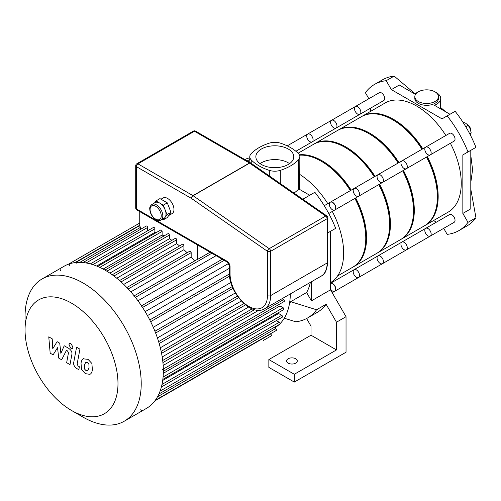 <?xml version="1.0" encoding="UTF-8"?>
<svg xmlns="http://www.w3.org/2000/svg" width="501" height="501" viewBox="0 0 501 501"><rect width="100%" height="100%" fill="white"/><g stroke="black" fill="none" stroke-linecap="round" stroke-linejoin="round"><path stroke-width="0.75" d="M443.698 228.343L447.174 234.368A84.393 48.729 -120 0 0 458.891 230.617A84.393 48.729 -120 0 0 467.99 222.35L462.843 213.426L462.843 154.922L467.99 151.947A84.393 48.729 -120 0 0 447.174 115.888L442.02 118.862L391.356 89.616L386.202 80.686A84.393 48.729 -120 0 0 374.491 84.437A84.393 48.729 -120 0 0 365.386 92.71L368.868 98.735M370.54 108.16L370.54 111.41M433.553 220.559L436.371 222.181M415.141 93.819L394.162 76.096A84.393 48.729 -120 0 0 392.421 76.334A84.393 48.729 -120 0 0 382.451 79.847L374.491 84.437M386.202 80.686L394.162 76.096M417.552 92.297A14.066 8.122 180 0 0 414.903 94.019L399.316 85.02L391.356 89.616M447.174 115.888L455.133 111.297A84.393 48.729 -120 0 1 456.874 113.539A84.393 48.729 -120 0 1 474.873 144.726A84.393 48.729 -120 0 1 475.95 147.35L467.99 151.947M462.843 213.426L470.796 208.829L470.796 150.331L462.843 154.922M467.99 222.35L475.95 217.753L470.796 189.153M418.279 101.484A11.817 6.82 180 0 1 414.822 96.662A11.817 6.82 180 0 1 416.531 93.123A11.817 6.82 180 0 1 429.814 90.092A11.817 6.82 180 0 1 438.45 96.662A11.817 6.82 180 0 1 431.161 102.962A11.817 6.82 180 0 1 418.279 101.484M438.45 96.662L438.45 98.497A11.817 6.82 180 0 1 426.639 105.316A11.817 6.82 180 0 1 414.822 98.497L414.822 96.662M435.72 92.297A14.066 8.122 180 0 1 440.705 98.497L440.373 108.723M440.705 98.497A14.066 8.122 180 0 1 434.392 105.273L449.979 114.272M458.891 230.617L466.844 226.026A84.393 48.729 -120 0 0 474.873 219.144A84.393 48.729 -120 0 0 475.95 217.753M470.182 134.807L471.209 132.947L470.182 128.832L468.222 125.25L465.698 123.259L462.254 121.806M469.725 133.805L471.209 132.947M465.736 126.684L468.222 125.25M470.545 129.865A3.939 2.273 -120 0 0 470.552 129.646A3.939 2.273 -120 0 0 467.834 124.862M470.552 129.903A4.503 2.599 -120 0 0 468.034 125.056M470.552 129.646L470.552 130.103M324.253 205.698L330.409 202.147A4.503 2.599 60 0 1 333.879 203.35A4.503 2.599 60 0 1 335.845 207.877A4.503 2.599 60 0 1 334.912 209.944L328.756 213.495M425.731 228.318A4.503 2.599 60 0 1 430.234 230.917A4.503 2.599 60 0 1 430.234 236.115L454.106 222.338A4.503 2.599 60 0 0 454.106 217.14A4.503 2.599 60 0 0 449.604 214.541L425.731 228.318A4.503 2.599 60 0 1 430.234 230.917A4.503 2.599 60 0 1 430.234 236.115A4.503 2.599 60 0 1 426.764 234.913A4.503 2.599 60 0 1 424.804 230.379A4.503 2.599 60 0 1 425.731 228.318L401.865 242.102A4.503 2.599 60 0 1 406.361 244.701A4.503 2.599 60 0 1 406.361 249.899A4.503 2.599 60 0 1 402.898 248.69A4.503 2.599 60 0 1 400.932 244.162A4.503 2.599 60 0 1 401.865 242.102L377.992 255.886A4.503 2.599 60 0 1 382.495 258.485A4.503 2.599 60 0 1 382.495 263.683A4.503 2.599 60 0 1 379.025 262.474A4.503 2.599 60 0 1 377.059 257.946A4.503 2.599 60 0 1 377.992 255.886L354.119 269.663A4.503 2.599 60 0 1 358.622 272.262A4.503 2.599 60 0 1 358.622 277.46A4.503 2.599 60 0 1 355.153 276.258A4.503 2.599 60 0 1 353.186 271.724A4.503 2.599 60 0 1 354.119 269.663L330.516 283.297A4.503 2.599 60 0 1 334.962 286.046A4.503 2.599 60 0 1 334.912 291.15L332.188 292.722M288.144 363.131A5.348 3.087 180 0 1 286.578 360.945A5.348 3.087 180 0 1 291.926 357.864A5.348 3.087 180 0 1 297.268 360.945A5.348 3.087 180 0 1 293.968 363.801A5.348 3.087 180 0 1 288.144 363.131M306.599 318.523L311.021 326.182L311.021 335.219L336.484 349.923L294.312 374.272L294.312 382.081L268.849 367.377L268.849 359.568L294.312 374.272M311.021 335.219L268.849 359.568M336.484 349.923L336.484 322.212L326.12 304.257L316.576 309.775L290.693 301.696L306.606 292.509L311.422 300.844L330.516 289.822L330.516 231.318L327.792 232.89L335.67 228.343A84.393 48.729 60 0 0 314.853 192.284L302.823 199.229M330.516 289.822L346.034 316.695L346.034 352.222L294.312 382.081M316.576 309.775A84.393 48.729 60 0 1 307.47 318.041L317.014 312.53A84.393 48.729 -120 0 0 326.12 304.257M336.484 322.212L346.034 316.695M249.792 159.443L247.2 160.94M244.738 159.525A84.393 48.729 60 0 1 249.792 157.796M309.699 195.258L298.753 188.94A11.254 6.494 0 0 1 298.408 189.322A47.15 27.223 0 0 1 293.999 193.092M289.453 303.669A65.268 37.681 -120 0 0 290.693 301.696M306.606 292.509A65.268 37.681 -120 0 0 310.351 282.376M307.47 318.041A84.393 48.729 60 0 1 295.753 321.792L284.261 318.204M311.422 281.756L311.422 300.844M299.692 189.484L299.842 156.744A11.254 6.494 180 0 0 298.408 153.569A47.15 27.223 0 0 0 280.316 143.129A11.254 6.494 180 0 0 269.319 143.129A47.15 27.223 0 0 0 251.226 153.569A11.254 6.494 180 0 0 249.792 156.744A11.254 6.494 180 0 0 251.226 159.925A47.15 27.223 0 0 0 269.319 170.365L269.319 175.92M299.842 174.48A65.268 37.681 60 0 1 327.798 203.65M332.301 211.447A65.268 37.681 60 0 1 330.516 282.639M280.316 183.573L280.316 170.365A11.254 6.494 180 0 1 269.319 170.365M299.842 156.744A11.254 6.494 180 0 1 298.408 159.925L298.408 189.322M280.316 170.365A47.15 27.223 0 0 0 298.408 159.925M289.553 163.639A18.963 10.947 0 0 0 260.088 163.639M261.409 164.491A18.963 10.947 180 0 1 255.854 156.744A18.963 10.947 180 0 1 274.817 145.797A18.963 10.947 180 0 1 293.78 156.744A18.963 10.947 180 0 1 282.076 166.858A18.963 10.947 180 0 1 261.409 164.491M140.762 409.01A1.127 0.651 -120 0 0 141.257 410.144A1.127 0.651 -120 0 0 142.121 410.444M163.107 371.385A1.127 0.651 -120 0 0 163.282 370.483A1.127 0.651 -120 0 0 162.543 369.494M142.353 307.576A1.127 0.651 -120 0 0 141.864 306.443A1.127 0.651 -120 0 0 140.994 306.142M135.095 297.538A1.127 0.651 -120 0 0 134.606 296.404A1.127 0.651 -120 0 0 133.736 296.104M77.01 264.002A1.127 0.651 -120 0 0 76.515 262.868A1.127 0.651 -120 0 0 75.651 262.568M69.745 265.655A1.127 0.651 -120 0 0 69.257 264.528A1.127 0.651 -120 0 0 68.393 264.227M60.377 268.855A1.127 0.651 -120 0 0 60.201 269.757A1.127 0.651 -120 0 0 60.934 270.747M210.082 252.21L197.438 259.505L197.438 244.908M140.349 229.439L140.349 227.435A1.127 0.651 -120 0 0 139.748 226.201L139.748 211.604M197.438 259.505A1.127 0.651 -120 0 0 197.075 259.537L134.168 295.853M147.607 230.823L147.607 227.467A1.127 0.651 -120 0 0 147.112 226.333A1.127 0.651 -120 0 0 146.248 226.032L83.022 262.537M155.999 232.733A76.521 44.176 -120 0 0 154.865 232.408L154.865 228.851A1.127 0.651 -120 0 0 154.377 227.717A1.127 0.651 -120 0 0 153.506 227.416L90.324 263.895M164.096 235.908A76.521 44.176 -120 0 0 162.13 235.007L162.13 231.412A1.127 0.651 -120 0 0 161.635 230.285A1.127 0.651 -120 0 0 160.771 229.978L97.626 266.438M171.906 240.317A76.521 44.176 -120 0 0 169.388 238.758L169.388 235.075A1.127 0.651 -120 0 0 168.9 233.942A1.127 0.651 -120 0 0 168.029 233.641L104.928 270.07M179.552 245.916A76.521 44.176 -120 0 0 176.646 243.636L176.646 239.797A1.127 0.651 -120 0 0 176.158 238.664A1.127 0.651 -120 0 0 175.294 238.363L112.23 274.773M187.105 252.748A76.521 44.176 -120 0 0 183.911 249.686L183.911 245.615A1.127 0.651 -120 0 0 183.416 244.488A1.127 0.651 -120 0 0 182.552 244.181L119.539 280.566M194.582 260.977A76.521 44.176 -120 0 0 191.169 257.026L191.169 252.617A1.127 0.651 -120 0 0 190.681 251.483A1.127 0.651 -120 0 0 189.81 251.183L126.847 287.536M191.169 257.026L130.817 291.864M183.911 249.686L123.747 284.424M176.646 243.636L116.746 278.224M169.388 238.758L109.857 273.126M162.13 235.007L103.118 269.075M154.865 232.408L96.637 266.031M216.094 255.679L137.963 300.788M228.613 263.47L145.171 311.647M147.457 315.611L229.402 268.298M153.256 327.285L230.823 282.501M157.414 337.931L235.351 292.935M160.32 347.775L241.332 301.007M162.192 356.937L248.602 307.05M163.157 365.454L258.735 310.276M274.554 327.948A76.521 44.176 -120 0 0 279.051 324.629M280.065 323.652A76.521 44.176 -120 0 0 290.329 293.937M163.301 373.314L280.003 305.942L283.109 307.733A1.127 0.651 -120 0 1 283.842 308.729A1.127 0.651 -120 0 1 283.672 309.631L162.838 379.389M162.7 380.453L278.619 313.526L281.7 315.304A1.127 0.651 -120 0 1 282.432 316.3A1.127 0.651 -120 0 1 282.263 317.202L161.391 386.985M282.025 298.728L283.572 299.617A1.127 0.651 60 0 1 284.305 300.613A1.127 0.651 60 0 1 284.136 301.514L163.339 371.254M263.157 340.567A1.127 0.651 60 0 1 263.144 340.574L271.16 335.946A1.127 0.651 -120 0 0 271.335 335.044A1.127 0.651 -120 0 0 270.603 334.048L270.321 333.891M155.272 400.312L276.226 330.485A1.127 0.651 -120 0 0 276.402 329.583A1.127 0.651 -120 0 0 275.663 328.587L273.928 327.585M158.917 393.986L279.834 324.178A1.127 0.651 -120 0 0 280.003 323.277A1.127 0.651 -120 0 0 279.27 322.287L276.358 320.609M71.518 410.469L83.135 417.176A82.145 47.426 -120 0 0 124.21 421.247L146.33 408.472A82.145 47.426 -120 0 0 163.339 370.872A82.145 47.426 -120 0 0 162.875 362.098A82.145 47.426 -120 0 0 124.035 284.706A82.145 47.426 -120 0 0 64.184 266.194L42.065 278.963A82.145 47.426 -120 0 0 25.05 316.569L25.05 329.984A65.719 37.944 -120 0 0 71.518 410.469A65.719 37.944 -120 0 0 117.986 383.641A65.719 37.944 -120 0 0 71.518 303.155A65.719 37.944 -120 0 0 25.05 329.984M124.21 421.247A82.145 47.426 -120 0 0 141.219 383.641A82.145 47.426 -120 0 0 105.367 300.976A82.145 47.426 -120 0 0 42.065 278.963M53.1 354.852L57.546 347.688L58.717 358.09L61.642 359.781L66.464 350.331L67.51 350.932L68.462 352.879L66.658 362.686L70.008 364.622L71.85 354.576C72.351 352.284 71.286 350.199 68.662 348.32L64.228 345.765L60.871 353.412L59.725 343.172L57.108 341.657L52.768 348.734L52.217 338.833L48.76 336.841L50.175 353.161L53.1 354.852M85.777 362.198L84.375 365.135L84.512 368.999L85.94 370.508L87.625 370.796L89.034 367.828L88.896 363.995L87.437 362.473L85.608 362.279M83.554 358.653C82.22 359.217 81.375 360.733 81.024 363.206L81.525 369.538L85.358 373.652L89.848 374.341C91.182 373.784 92.027 372.256 92.384 369.763L91.877 363.457L88.026 359.33L83.191 358.835M89.848 374.341L90.211 374.159M76.572 347.212L73.753 362.342C73.246 364.628 74.305 366.713 76.922 368.604L78.832 369.707L79.377 366.751L78.093 366.006L77.141 364.058L79.922 349.147L76.572 347.212M70.948 348.327L72.388 348.471L72.983 347.155L70.948 343.636L69.514 343.492L68.919 344.807L70.948 348.327M151.96 204.421L155.141 202.586A8.999 5.198 60 0 1 159.644 203.03A8.999 5.198 60 0 1 165.155 209.888A8.999 5.198 60 0 1 165.155 217.24A8.999 5.198 60 0 1 164.14 218.179L160.959 220.014A8.999 5.198 -120 0 0 160.959 209.618A8.999 5.198 -120 0 0 151.96 204.421C150.237 205.873 149.505 207.427 149.761 209.086C150.087 213.501 152.135 217.014 155.899 219.626C158.097 220.703 159.788 220.835 160.959 220.014M154.546 202.924L155.968 200.907L163.32 205.153L166.99 214.622L163.32 219.851L162.28 219.25M155.968 200.907L159.944 198.609L167.296 202.855L170.973 212.33L167.296 217.553L163.32 219.851M170.973 212.33L166.99 214.622M167.296 202.855L163.32 205.153M160.984 199.21L163.094 197.989A8.999 5.198 60 0 1 172.1 203.187A8.999 5.198 60 0 1 172.1 213.583L168.712 215.536M326.827 215.937L326.827 215.937A2.248 1.159 124.8 0 0 325.706 216.05A2.248 1.296 60 0 1 327.134 218.699A2.248 1.296 0 0 0 327.792 217.785A2.248 2.248 0 0 0 326.827 215.937L250.757 163.007A2.248 2.248 0 0 0 250.6 162.906A2.248 1.296 120 0 0 249.473 163.019A2.248 1.296 60 0 1 249.636 163.119A2.248 1.159 -55.2 0 1 250.757 163.007M191.388 198.39A2.248 1.159 -55.2 0 1 193.142 195.734A2.248 1.296 -120 0 0 192.979 195.634A2.248 1.296 120 0 0 191.388 198.39L267.459 251.314A2.248 1.296 0 0 0 270.64 251.314A2.248 1.296 -120 0 0 269.212 248.665A2.248 1.159 124.8 0 0 267.459 251.314L267.459 295.596A26.447 15.268 60 0 1 248.759 306.393A26.447 15.268 60 0 1 230.059 274.009L230.059 266.657A2.248 1.296 180 0 1 229.402 265.737L227.341 262.173A2.248 1.296 -60 0 1 226.878 261.146L136.366 208.886A2.248 1.296 180 0 1 135.708 207.971A2.248 2.248 0 0 0 136.836 209.919A2.248 1.296 -60 0 1 136.366 208.886L136.366 166.626A2.248 1.296 -60 0 1 137.957 163.865A2.248 1.296 -120 0 0 136.836 163.758A2.248 2.248 0 0 0 135.708 165.706A2.248 1.296 0 0 0 136.366 166.626L191.388 198.39M427.986 154.684A4.503 2.599 60 0 1 425.042 150.72A4.503 2.599 60 0 1 425.731 147.112A4.503 2.599 60 0 1 430.234 149.711A4.503 2.599 60 0 1 430.234 154.909A4.503 2.599 60 0 1 427.986 154.684M430.234 154.909A4.503 2.599 60 0 0 430.234 149.711A4.503 2.599 60 0 0 425.731 147.112L449.604 133.329A4.503 2.599 60 0 1 454.106 135.928A4.503 2.599 60 0 1 454.106 141.125L406.361 168.687A4.503 2.599 60 0 1 404.113 168.468A4.503 2.599 60 0 1 401.176 164.497A4.503 2.599 60 0 1 401.865 160.89A4.503 2.599 60 0 1 406.361 163.489A4.503 2.599 60 0 1 406.361 168.687L382.495 182.47A4.503 2.599 60 0 1 380.24 182.245A4.503 2.599 60 0 1 377.303 178.281A4.503 2.599 60 0 1 377.992 174.674A4.503 2.599 60 0 1 382.495 177.273A4.503 2.599 60 0 1 382.495 182.47L358.622 196.254A4.503 2.599 60 0 1 356.374 196.029A4.503 2.599 60 0 1 353.43 192.065A4.503 2.599 60 0 1 354.119 188.457A4.503 2.599 60 0 1 358.622 191.056A4.503 2.599 60 0 1 358.622 196.254L334.749 210.032A4.503 2.599 60 0 1 332.501 209.813A4.503 2.599 60 0 1 329.558 205.842A4.503 2.599 60 0 1 330.253 202.235A4.503 2.599 60 0 1 334.749 204.834A4.503 2.599 60 0 1 334.749 210.032M359.906 114.303L383.779 100.519A4.503 2.599 60 0 0 384.705 98.459A4.503 2.599 60 0 0 382.745 93.931A4.503 2.599 60 0 0 379.276 92.723L355.403 106.506A4.503 2.599 60 0 1 358.873 107.709A4.503 2.599 60 0 1 360.839 112.243A4.503 2.599 60 0 1 359.906 114.303A4.503 2.599 60 0 1 355.403 111.704A4.503 2.599 60 0 1 355.403 106.506A4.503 2.599 60 0 1 358.873 107.709A4.503 2.599 60 0 1 360.839 112.243A4.503 2.599 60 0 1 359.906 114.303L336.033 128.081A4.503 2.599 60 0 1 331.53 125.482A4.503 2.599 60 0 1 331.53 120.29A4.503 2.599 60 0 1 335 121.492A4.503 2.599 60 0 1 336.966 126.02A4.503 2.599 60 0 1 336.033 128.081L312.161 141.864A4.503 2.599 60 0 1 307.664 139.265A4.503 2.599 60 0 1 307.664 134.068A4.503 2.599 60 0 1 311.134 135.276A4.503 2.599 60 0 1 313.094 139.804A4.503 2.599 60 0 1 312.161 141.864L295.891 151.258M424.723 225.65A63.013 36.385 -120 0 0 425.124 225.425A63.013 36.385 -120 0 0 438.175 196.58A63.013 36.385 -120 0 0 427.29 156.606M422.794 148.81A63.013 36.385 -120 0 0 362.11 116.276A63.013 36.385 -120 0 0 361.709 116.514M425.124 225.425L448.201 212.105A63.013 36.385 -120 0 0 461.252 183.253A63.013 36.385 -120 0 0 450.368 143.28M445.865 135.489A63.013 36.385 -120 0 0 385.181 102.956L362.11 116.276M437.379 196.574A61.892 35.734 -120 0 0 437.379 196.116A61.892 35.734 -120 0 0 426.727 156.932M422.23 149.135A61.892 35.734 -120 0 0 393.222 120.09M400.85 239.434A63.013 36.385 -120 0 0 401.251 239.209A63.013 36.385 -120 0 0 414.302 210.357A63.013 36.385 -120 0 0 403.424 170.384M398.921 162.593A63.013 36.385 -120 0 0 338.238 130.06A63.013 36.385 -120 0 0 337.843 130.291M401.251 239.209L424.328 225.882A63.013 36.385 -120 0 0 437.379 197.037A63.013 36.385 -120 0 0 426.495 157.064M421.999 149.267A63.013 36.385 -120 0 0 361.309 116.739L338.238 130.06M413.507 210.357A61.892 35.734 -120 0 0 413.507 209.9A61.892 35.734 -120 0 0 402.86 170.709M398.358 162.919A61.892 35.734 -120 0 0 369.35 133.873M425.731 147.112L401.865 160.89A4.503 2.599 60 0 1 406.361 163.489A4.503 2.599 60 0 1 406.361 168.687M401.865 242.102A4.503 2.599 60 0 1 406.361 244.701A4.503 2.599 60 0 1 406.361 249.899L334.749 291.244A4.503 2.599 60 0 1 330.516 289.071M355.403 106.506L331.53 120.29A4.503 2.599 60 0 1 335 121.492A4.503 2.599 60 0 1 336.966 126.02A4.503 2.599 60 0 1 336.033 128.081M376.984 253.212A63.013 36.385 -120 0 0 377.378 252.986A63.013 36.385 -120 0 0 390.429 224.141A63.013 36.385 -120 0 0 379.551 184.168M375.049 176.371A63.013 36.385 -120 0 0 314.365 143.843A63.013 36.385 -120 0 0 313.97 144.075M377.378 252.986L400.456 239.666A63.013 36.385 -120 0 0 413.507 210.821A63.013 36.385 -120 0 0 402.629 170.847M398.126 163.05A63.013 36.385 -120 0 0 337.442 130.517L314.365 143.843M389.634 224.135A61.892 35.734 -120 0 0 389.634 223.684A61.892 35.734 -120 0 0 378.988 184.493M374.485 176.696A61.892 35.734 -120 0 0 345.477 147.657M401.865 160.89L377.992 174.674A4.503 2.599 60 0 1 382.495 177.273A4.503 2.599 60 0 1 382.495 182.47M377.992 255.886A4.503 2.599 60 0 1 382.495 258.485A4.503 2.599 60 0 1 382.495 263.683M331.53 120.29L307.664 134.068A4.503 2.599 60 0 1 311.134 135.276A4.503 2.599 60 0 1 313.094 139.804A4.503 2.599 60 0 1 312.161 141.864M353.111 266.995A63.013 36.385 -120 0 0 353.512 266.77A63.013 36.385 -120 0 0 366.563 237.925A63.013 36.385 -120 0 0 355.679 197.951M351.182 190.155A63.013 36.385 -120 0 0 299.335 154.815M353.512 266.77L376.583 253.45A63.013 36.385 -120 0 0 389.634 224.598A63.013 36.385 -120 0 0 378.756 184.625M374.253 176.834A63.013 36.385 -120 0 0 313.57 144.301L298.082 153.243M365.761 237.919A61.892 35.734 -120 0 0 365.768 237.461A61.892 35.734 -120 0 0 355.115 198.277M350.612 190.48A61.892 35.734 -120 0 0 321.604 161.435M377.992 174.674L354.119 188.457A4.503 2.599 60 0 1 358.622 191.056A4.503 2.599 60 0 1 358.622 196.254M330.516 283.328A4.503 2.599 60 0 1 334.875 286.265A4.503 2.599 60 0 1 334.749 291.244M354.119 269.663A4.503 2.599 60 0 1 358.622 272.262A4.503 2.599 60 0 1 358.622 277.46M337.499 276.013L352.717 267.227A63.013 36.385 -120 0 0 365.768 238.382A63.013 36.385 -120 0 0 354.883 198.409M350.381 190.612A63.013 36.385 -120 0 0 299.517 155.191M470.796 175.77A56.262 32.484 -120 0 0 470.796 168.399M251.226 163.332L251.226 159.925M128.206 288.971L191.169 252.617M121.048 281.906L183.911 245.615M113.921 276.013L176.646 239.797M106.826 271.191L169.388 235.075M99.793 267.402L162.13 231.412M92.86 264.653L154.865 228.851M86.128 262.962L147.607 227.467M149.78 319.964L229.414 273.984M154.922 331.23L232.232 286.591M158.617 341.638L237.411 296.147M161.153 351.37L243.949 303.568M162.693 360.488L252.122 308.86M163.32 369.043L283.572 299.617M154.859 400.875L270.603 334.048M157.502 396.811L275.663 328.587M160.101 391.087L279.27 322.287M162.005 384.411L281.7 315.304M163.082 377.034L283.109 307.733M75.031 262.605L139.748 225.243M79.872 262.349L140.349 227.435M142.56 307.457L224.172 260.345M135.376 297.375L211.848 253.224M155.661 219.106A7.878 4.547 60 0 1 150.839 206.675A7.878 4.547 60 0 1 160.489 212.249A7.878 4.547 60 0 1 155.661 219.106M230.059 266.657A4.503 2.599 -120 0 0 226.878 261.146M321.191 276.12C324.686 275.036 326.884 270.352 327.792 262.061A2.248 1.296 180 0 1 327.134 262.981A28.695 16.564 60 0 1 321.191 276.12L264.697 308.735A28.695 16.564 -120 0 0 270.64 295.596A2.248 1.296 180 0 1 267.459 295.596M327.134 218.699L327.134 262.981L270.64 295.596L270.64 251.314L327.134 218.699M250.682 162.963A2.248 1.296 120 0 0 250.6 162.906L195.578 131.137A2.248 2.248 0 0 0 193.33 131.137A2.248 1.296 60 0 1 194.451 131.249A2.248 1.296 -60 0 1 195.578 131.137M137.957 163.865L194.451 131.249L249.473 163.019L192.979 195.634L137.957 163.865M193.142 195.734L249.636 163.119L325.706 216.05L269.212 248.665L193.142 195.734M229.402 265.737L229.402 273.089A2.248 1.296 0 0 0 230.059 274.009M470.796 155.31L472.575 169.72L470.796 182.577M440.705 107.533L445.665 111.779M249.792 162.443L249.792 156.744M229.564 276.12L150.644 321.686M232.99 288.369L155.636 333.033M238.551 297.707L159.18 343.536M245.509 304.884L161.56 353.349M254.527 309.687L162.919 362.574M139.748 223.026L68.418 264.209M139.748 225.563L75.72 262.53M141.501 305.854L222.25 259.23M327.792 262.061L327.792 217.785M227.341 262.173L136.836 209.919M135.708 207.971L135.708 165.706M193.33 131.137L136.836 163.758M229.402 273.089C228.719 292.371 251.408 317.202 264.697 308.735M430.234 236.115L406.361 249.899M307.664 134.068L287.236 145.86M354.119 188.457L330.253 202.235"/></g></svg>
